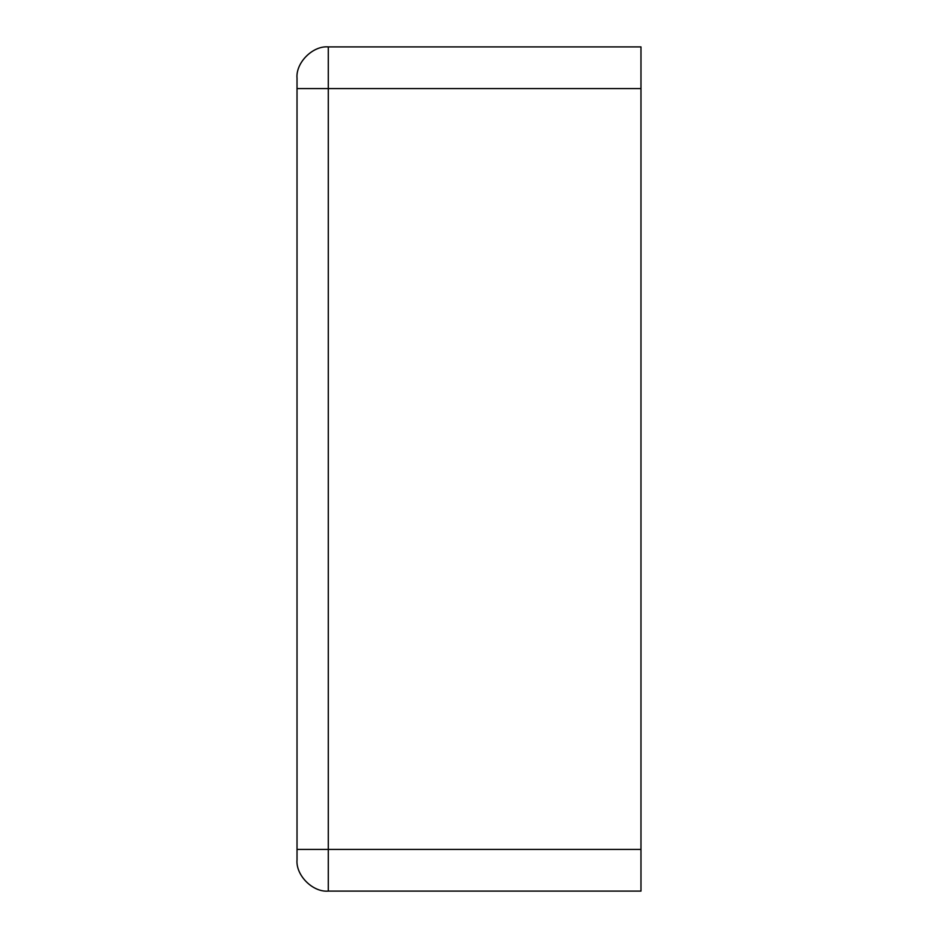 <?xml version="1.0" encoding="UTF-8"?>
<svg xmlns="http://www.w3.org/2000/svg" width="938" height="938" viewBox="0 0 938 938"><rect width="100%" height="100%" fill="white"/><g stroke="black" fill="none" stroke-linecap="round" stroke-linejoin="round"><path stroke-width="1.41" d="M297.029 78.171C295.634 62.694 312.835 45.505 328.3 46.9L328.3 88.594L640.971 88.594L640.971 849.406L640.971 88.594L297.029 88.594L328.3 88.594L328.3 891.1C312.835 892.495 295.634 875.306 297.029 859.829C295.634 875.306 312.835 892.495 328.3 891.1L640.971 891.1L328.3 891.1L328.3 46.9L640.971 46.9L640.971 88.594L640.971 46.9L328.3 46.9C312.835 45.505 295.634 62.694 297.029 78.171L297.029 849.406L297.029 78.171M297.029 849.406L640.971 849.406L640.971 891.1L640.971 849.406L297.029 849.406L297.029 859.829L297.029 849.406"/></g></svg>
